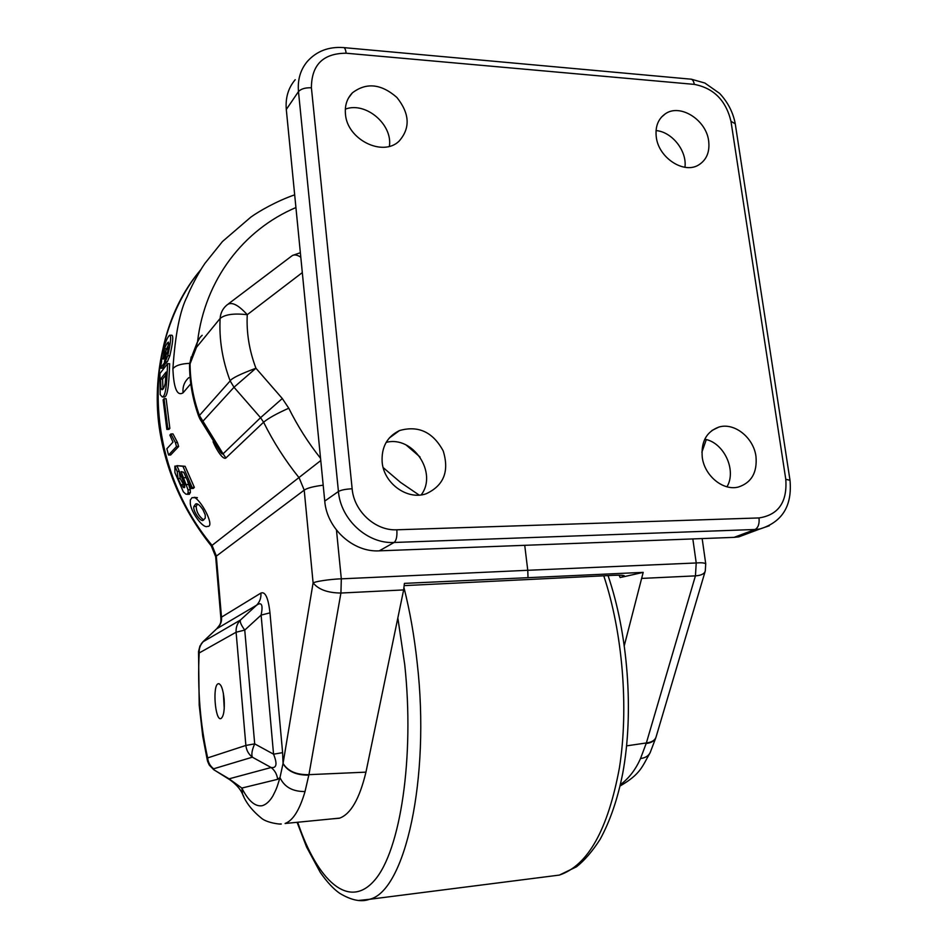 <?xml version="1.0" encoding="UTF-8"?>
<svg xmlns="http://www.w3.org/2000/svg" width="948" height="948" viewBox="0 0 948 948"><rect width="100%" height="100%" fill="white"/><g stroke="black" fill="none" stroke-linecap="round" stroke-linejoin="round"><path stroke-width="1.42" d="M620.395 784.624C628.832 778.474 635.539 769.764 640.528 758.519C645.41 757.914 648.645 755.888 650.233 752.439M640.528 758.519L646.37 742.948C651.88 742.272 655.139 740.21 656.135 736.774M655.909 737.497C654.511 740.981 651.276 742.971 646.204 743.469M626.616 745.863L646.37 742.948L695.417 575.874C701.188 575.46 704.471 573.836 705.276 570.992L705.727 563.787C704.423 562.828 701.247 562.555 696.223 562.958L695.441 575.874L696.223 562.958L692.834 538.938M189.553 363.878L192.586 354.351M198.725 416.373L199.412 415.485C193.297 398.492 190.181 381.297 190.074 363.878L190.086 362.089M202.161 335.308C198.618 338.424 196.722 342.441 196.461 347.347L189.529 365.241M220.86 617.835L221.488 617.16L216.286 555.812L212.044 545.373L211.297 545.929C184.149 511.801 167.026 473.81 159.939 431.944C150.602 375.87 165.699 311.584 200.988 269.445M211.297 545.941L215.658 556.642L220.848 617.835C221.168 623.748 220.173 624.471 216.748 628.714L216.618 628.88C220.434 625.372 222.057 621.473 221.488 617.16L260.925 593.069C261.245 597.797 259.823 601.826 256.659 605.156L216.63 628.832M207.517 761.066L207.659 757.914C200.229 724.485 197.397 689.504 199.187 652.971C198.914 648.55 200.277 644.77 203.275 641.654L240.425 620.039C239.737 621.841 241.171 625.182 244.75 630.088L254.692 743.872C252.026 749.892 251.244 754.335 252.358 757.191L213.644 768.792C210.124 766.067 208.122 762.441 207.659 757.914L245.876 745.436L236.099 632.221L199.187 652.971L198.559 651.323M213.644 768.792L209.247 765.072L207.6 761.351M224.131 699.126C224.747 709.934 223.716 716.415 221.014 718.537C215.22 721.665 212.281 685.167 218.206 683.745C221.002 683.615 222.981 688.746 224.131 699.126M224.249 708.393L223.361 693.213M198.535 651.631L199.91 646.074L203.133 641.63L216.061 629.401M285.111 823.48C293.015 820.53 299.651 809.888 305.031 791.533L308.811 775.12C296.392 775.31 287.789 771.471 283.014 763.614L279.98 777.573C276.615 788.736 276.674 788.286 272.988 795.775C269.825 801.167 266.246 804.485 262.252 805.705C255.19 806.89 248.388 801.001 241.847 788.061L229.084 778.829L214.26 770.037M279.98 777.573L277.634 779.327C277.065 774.421 274.896 770.487 271.116 767.513C276.65 768.354 277.468 763.91 273.557 754.181L261.115 615.098C263.189 604.942 261.707 601.625 256.659 605.156L240.425 620.039C237.249 623.393 235.815 627.457 236.099 632.221L244.75 630.088L261.115 615.098L269.967 612.858C268.296 597.868 265.286 591.279 260.925 593.069M197.22 342.584L196.461 347.347L220.126 318.457C220.517 313.172 222.614 308.835 226.43 305.446L227.39 304.64C231.774 301.571 238.386 304.924 247.25 314.7C233.99 313.172 224.949 314.428 220.126 318.457C219.024 339.372 222.365 360.193 230.174 380.918C231.454 378.394 240.034 374.164 255.936 368.227L234.002 387.258L260.558 417.689L263.591 422.216C273.403 441.981 285.241 460.515 299.13 477.804L304.213 490.128L313.101 582.854C318.421 589.514 327.7 592.903 340.913 593.033L308.941 774.658C296.416 774.919 287.801 771.174 283.049 763.401L282.611 752.653L273.557 754.181L254.692 743.872L245.876 745.436C246.421 750.306 248.577 754.229 252.358 757.191L271.116 767.513L229.084 778.829L229.973 779.825M277.634 779.327L241.847 788.061L242.581 794.163M242.605 794.234L243.79 796.545M279.008 824.013L281.236 823.966C282.054 824.606 267.063 823.137 261.458 818.207C252.192 810.694 245.876 802.636 242.51 794.009M279.98 777.561C284.305 787.006 292.659 791.663 305.031 791.533M619.068 575.163L620.17 577.557L624.365 576.111C624.732 575.246 620.822 575.009 612.633 575.365L404.263 585.627M308.93 774.658L365.952 772.146C359.529 798.891 350.677 814.249 339.396 818.231L332.606 818.823M340.913 593.033L341.316 578.849L340.948 593.033L403.635 589.929L404.405 583.375L643.194 572.367L624.353 645.398M643.194 572.367L621.627 577.225M202.931 421.22L200.336 419.668L220.09 451.686C221.654 453.772 222.65 454.483 223.076 453.819L202.931 421.22L234.002 387.258L230.163 380.918L199.412 415.485L202.931 421.22M200.301 419.632L199.637 418.447M200.846 269.682C140.849 339.763 143.61 463.335 212.056 545.373L320.768 460.55M302.317 272.597L247.25 314.7C246.362 332.665 249.253 350.499 255.936 368.227L282.303 398.527L260.558 417.689L223.076 453.819L225.885 458.002C223.088 460.076 216.665 450.336 213.075 441.768L213.288 441.401M190.785 383.774L183.047 392.851C177.122 396.382 173.733 388.36 172.903 368.784C175.38 365.549 180.938 363.736 189.588 363.345M172.903 368.784C175.179 334.597 179.966 310.446 187.277 296.309C189.849 289.614 198.013 273.273 204.922 263.39L222.436 241.574M283.061 763.424L313.101 582.854C318.528 580.496 336.836 578.825 341.316 578.849L527.763 570.293L524.73 545.325M403.635 589.929L365.952 772.146M528.012 577.593L527.763 570.293L696.223 562.97M162.262 396.963L164.312 396.975C168.566 396.868 169.123 376.024 169.668 363.724L167.583 363.7L159.928 373.524L160.2 394.664L162.262 396.939C166.493 396.868 167.038 376.012 167.583 363.7M165.248 361.816L167.737 355.701C170.687 342.998 171.375 336.161 169.822 335.201C168.543 335.758 166.848 338.874 164.739 344.539C162.523 351.388 161.48 357.076 161.61 361.603L160.331 368.18L164.348 362.989L166.196 349.255L163.163 359.138L164.442 348.734C166.042 344.764 167.381 342.56 168.448 342.11L167.678 351.708L166.042 355.133L165.248 361.816L167.334 361.828L169.834 355.725C172.809 343.022 173.508 336.196 171.955 335.236L170.45 335.236M166.374 349.255L169.135 343.638M160.331 368.18L162.392 368.203L166.552 361.828M300.8 257.216C296.866 254.562 293.726 254.254 291.356 256.292L228.492 303.798M292.517 255.439L300.362 252.725M406.147 445.015L420.035 456.995M166.196 349.255L168.294 349.279M164.348 362.989L166.421 363.001M165.236 383.348C164.336 387.222 163.281 389.367 162.096 389.758L160.899 388.751L160.544 379.093L166.09 372.054L165.236 383.348M160.544 379.093L162.594 379.105L165.983 374.839M160.899 388.751L162.949 388.763L162.594 379.105M195.087 497.736L192.041 497.653L190.311 499.999L190.287 503.85C191.686 513.389 203.334 528.806 207.399 526.389C215.03 527.479 203.216 503.163 195.087 497.736L197.362 497.688L194.139 497.321M208.074 526.365L207.434 526.389M193.89 506.469L195.608 504.004C197.326 503.104 199.791 505.035 202.991 509.787L205.23 514.847L205.254 518.106L203.239 520.215C200.834 522.632 192.491 510.664 193.89 506.469L196.165 506.41L197.551 504.087M203.713 519.978C198.926 516.399 196.402 511.873 196.165 506.41M184.813 486.952L180.203 478.467L179.291 471.606M177.549 467.376L177.003 466.084L174.87 466.12L174.93 472.661L183.343 491.811L185.761 494.074L187.218 494.323L188.142 492.782L188.036 489.832L181.08 471.606L183.782 472.27L191.022 488.493L192.124 487.462L182.94 466.321L176.968 465.658L184.801 484.878L184.196 487.71L180.867 484.665L178.058 478.503L177.181 471.452L174.87 466.12M188.699 494.299L190.37 492.735L190.264 489.784L187.609 481.217M184.291 473.526L183.639 472.27M191.022 488.493L193.262 488.445L194.364 487.414L185.109 466.298L176.968 465.658M182.94 466.321L185.109 466.298M192.124 487.462L194.364 487.414M177.181 471.452L179.148 471.417M168.566 455.004L170.652 454.981L178.627 446.52L177.489 442.491L172.986 433.911L170.889 433.935L169.858 435.073L172.974 442.112L166.848 448.76L168.566 455.004L176.494 446.544L175.368 442.515L170.889 433.935M175.368 442.515L177.489 442.491M176.494 446.544L178.627 446.52M166.836 429.42L168.91 429.408L169.858 428.354L166.113 398.705L164.051 398.705L163.127 399.819L166.836 429.42L167.772 428.366L164.051 398.705M167.772 428.366L169.858 428.354M684.93 167.298C687.229 151.111 672.096 131.819 656.04 130.575M389.379 146.312C392.899 124.52 365.703 101.389 345.333 109.127M421.185 494.892C438.012 472.981 412.901 435.286 386.144 442.396M726.986 486.786C736.869 470.208 723.869 442.455 704.755 439.22M286.296 109.494L324.749 501.089L338.436 491.491L298.478 91.589L286.296 109.494C285.324 97.786 288.299 87.856 295.219 79.703M749.785 532.752L738.848 536.852L734.084 537.362L755.058 529.494L394.119 542.469L379.259 550.847L734.084 537.362M379.259 550.847C353.213 552.483 326.859 528.605 324.749 501.089M708.654 140.92C706.248 119.863 680.107 103.296 665.366 113.784C658.137 118.856 655.104 126.605 656.277 137.045C658.54 157.83 683.946 174.361 698.7 164.928C706.615 159.904 709.934 151.893 708.654 140.92M345.451 114.056C347.015 139.38 382.542 157.167 398.966 141.276C410.508 128.264 409.809 113.653 396.88 97.443C381.155 83.744 366.319 82.227 352.36 92.868C347.004 98.462 344.693 105.524 345.451 114.056M382.151 462.067C383.774 483.468 407.439 500.437 426.067 493.801C443.783 485.613 449.494 471.31 443.202 450.916C432.928 432.015 418.352 425.237 399.487 430.558C387.116 436.613 381.333 447.124 382.151 462.067M755.971 456.415C753.601 437.49 734.155 422.109 718.702 427.133C706.45 431.743 700.963 441.768 702.255 457.232C704.459 475.718 723.04 491.028 738.243 487.071C751.468 482.793 757.369 472.578 755.971 456.415M197.563 341.576C204.839 279.767 243.6 229.689 295.93 207.553M215.706 556.595L304.213 490.14C307.116 488.078 313.444 486.431 323.185 485.186M282.611 752.653L269.967 612.858M642.246 578.387L695.417 575.874M230.174 380.918L234.002 387.258M282.303 398.527L288.773 408.233C276.911 413.482 268.521 418.151 263.591 422.216L225.885 458.002M183.047 392.851C182.478 386.689 184.398 381.629 188.818 377.659M336.469 530.098L341.316 578.849M288.773 408.233C297.601 425.996 308.183 442.692 320.554 458.322M419.158 495.093L400.506 482.366L383.17 467.601M167.737 355.701L169.834 355.725M164.442 348.734L166.54 348.757M162.689 358.557L163.72 358.569M178.058 478.503L180.203 478.467M180.867 484.665L183.047 484.629M183.154 487.45L184.587 487.414M183.983 477.685L185.915 477.65M186.602 484.546L188.818 484.499M188.036 489.832L190.264 489.784M188.142 492.782L190.37 492.735M694.315 84.384L346.139 53.218C323.09 53.349 311.513 64.867 311.406 87.773L352.146 488.789C353.959 511.351 375.503 530.999 396.833 529.79L759.016 517.94C778.462 514.942 787.385 502.061 785.785 479.321L730.979 121.332C725.967 100.464 713.749 88.152 694.315 84.384C693.616 80.627 692.182 78.862 689.978 79.087L344.041 47.637M311.406 87.773C305.268 87.583 300.966 88.863 298.478 91.589C297.459 79.656 300.469 69.536 307.507 61.253C316.691 51.18 328.541 46.618 343.034 47.554C344.574 47.222 345.617 49.118 346.139 53.218M396.833 529.79C397.271 536.307 396.371 540.538 394.119 542.469C367.575 544.093 340.64 519.611 338.436 491.491C341.185 489.974 345.747 489.085 352.146 488.789M769.326 525.749L759.893 528.972L755.058 529.494C758.234 527.692 759.549 523.841 759.016 517.94M785.785 479.321L790.004 480.257C792.315 505.888 782.278 522.123 759.893 528.972L738.848 536.852M730.979 121.332L735.245 123.773L789.957 479.972M547.458 876.604L559.356 875.087C587.926 865.5 607.941 829.713 619.435 767.75C628.915 707.777 622.599 632.399 603.758 575.78M404.002 587.784C409.868 610.879 414.252 635.835 417.167 662.676C430.593 779.185 404.796 891.724 369.436 899.308L358.925 900.434M297.696 822.248C317.414 880.81 348.852 910.27 374.626 880.23C400.411 850.771 414.679 757.227 404.725 664.584L397.84 617.954M650.02 752.913C642.163 766.482 640.895 773.947 620.087 785.987M650.257 752.392L655.755 737.947M656.146 736.715L705.122 571.514M198.653 416.184C192.657 399.333 189.612 382.257 189.529 364.956L191.247 356.875M207.304 760.189L209.235 765.048M219.071 683.686L218.194 683.745M203.145 641.583L201.189 643.858M213.715 769.681L209.247 765.072M203.251 641.476L216.097 629.33M207.316 760.225L202.73 736.122L199.21 705.182L198.535 651.584M242.498 793.938C240.14 788.724 235.779 783.901 229.38 779.457L213.738 769.693M339.384 818.148L285.253 823.468M199.732 337.891L197.113 342.738M198.642 416.136L200.111 419.312M192.598 354.339L197.16 342.584M222.614 241.396L250.805 217.151C258.709 211.416 276.615 201.083 294.674 194.838M702.16 538.582L705.691 563.479M706.296 439.599L701.887 452.172M195.608 504.052L197.303 504.004M187.218 494.323L189.434 494.275M718.702 427.133L711.889 430.511M399.487 430.558L389.261 438.023M352.36 92.868L348.414 98.142M665.366 113.784L661.36 117.232M735.162 123.169C732.875 111.959 727.697 102.028 719.603 93.39L704.862 83.033L691.412 79.217M297.091 822.307L306.607 847.085L320.246 872.35C326.989 882.019 333.483 889.011 339.704 893.312C351.353 900.339 361.259 902.342 369.436 899.308L559.356 875.087L576.503 866.804C584.632 860.357 592.5 851.185 600.131 839.3C610.168 820.897 617.693 798.903 622.729 773.319C634.046 712.517 628.003 633.868 608.047 575.578"/></g></svg>
